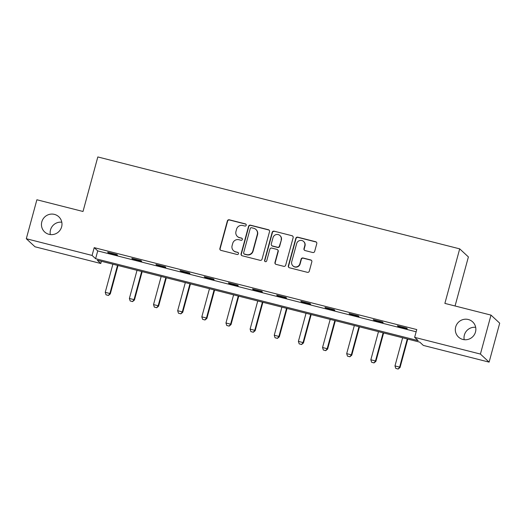 <?xml version="1.0" encoding="UTF-8"?>
<svg xmlns="http://www.w3.org/2000/svg" width="526" height="526" viewBox="0 0 526 526"><rect width="100%" height="100%" fill="white"/><g stroke="black" fill="none" stroke-linecap="round" stroke-linejoin="round"><path stroke-width="0.79" d="M246.221 225.24A1.111 1.091 -47.2 0 0 245.445 223.898L229.303 219.796A1.591 1.558 -47.2 0 0 227.37 220.94L219.888 248.469A1.591 1.558 -47.2 0 0 220.992 250.389L237.134 254.485A1.111 1.091 -47.2 0 0 238.186 252.598A1.111 1.091 -47.2 0 0 237.719 252.349L235.628 251.816A5.096 4.99 -47.2 0 1 232.097 245.688L232.722 243.393A5.096 4.99 -47.2 0 1 238.909 239.731L241 240.264A1.111 1.091 -47.2 0 0 242.045 238.377A1.111 1.091 -47.2 0 0 241.579 238.12L239.494 237.594A5.096 4.99 -47.2 0 1 235.964 231.46L236.582 229.165A5.096 4.99 -47.2 0 1 242.775 225.509L244.866 226.042A1.111 1.091 -47.2 0 0 246.221 225.24M246.023 224.267A1.111 1.091 -47.2 0 0 245.681 224.115L229.54 220.013A1.591 1.558 -47.2 0 0 227.607 221.157L220.124 248.693A1.591 1.558 -47.2 0 0 220.453 250.126M238.291 252.717A1.111 1.091 -47.2 0 0 237.949 252.565L235.628 251.816M242.157 238.495A1.111 1.091 -47.2 0 0 241.815 238.337L239.494 237.594M455.68 326.962A10.382 10.172 -47.2 0 0 458.534 337.087A10.382 10.172 -47.2 0 0 475.497 331.991A10.382 10.172 -47.2 0 0 472.644 321.866A10.382 10.172 -47.2 0 0 455.68 326.962M475.668 327.323A10.382 10.172 -47.2 0 0 464.202 339.697M41.81 221.84A10.382 10.172 -47.2 0 0 44.657 231.966A10.382 10.172 -47.2 0 0 61.621 226.87A10.382 10.172 -47.2 0 0 58.767 216.745A10.382 10.172 -47.2 0 0 41.81 221.84M61.798 222.202A10.382 10.172 -47.2 0 0 50.332 234.576M312.746 252.519A1.591 1.558 -47.2 0 0 314.68 251.375L316.777 243.65A1.591 1.558 -47.2 0 0 315.672 241.736L297.749 237.18A1.591 1.558 -47.2 0 0 295.809 238.324L288.333 265.854A1.591 1.558 -47.2 0 0 289.438 267.773L307.362 272.323A1.591 1.558 -47.2 0 0 309.295 271.179L311.833 261.849A1.591 1.558 -47.2 0 0 310.728 259.936L303.055 257.99A1.591 1.558 -47.2 0 0 301.122 259.127L299.866 263.756A4.261 4.175 -47.2 0 1 292.903 265.847A4.261 4.175 -47.2 0 1 291.739 261.692L296.664 243.571A4.261 4.175 -47.2 0 1 303.62 241.48A4.261 4.175 -47.2 0 1 304.791 245.635L303.969 248.653A1.591 1.558 -47.2 0 0 305.073 250.567L312.746 252.519M26.3 238.725L36.886 199.768L83.009 211.485L97.823 156.945L459.698 248.857L444.878 303.397L491.001 315.107L480.416 354.064L489.114 362.131L423.338 345.424L419.807 342.15L97.251 260.225L100.782 263.493L34.999 246.786L26.3 238.725L92.083 255.432L95.607 258.7L418.163 340.624L414.639 337.357L480.416 354.064M414.639 337.357L416.756 329.565L94.2 247.641L92.083 255.432M269.529 231.65A1.591 1.558 -47.2 0 0 268.424 229.73L250.501 225.181A1.591 1.558 -47.2 0 0 248.561 226.325L241.086 253.854A1.591 1.558 -47.2 0 0 242.184 255.767L260.114 260.324A1.591 1.558 -47.2 0 0 262.047 259.18L269.529 231.65M274.125 231.184L292.048 235.733A1.591 1.558 -47.2 0 1 293.153 237.647L285.671 265.183A1.591 1.558 -47.2 0 1 283.738 266.327L276.065 264.374A1.591 1.558 -47.2 0 1 274.96 262.461L277.998 251.296A1.591 1.558 -47.2 0 0 276.893 249.377L271.804 248.088A1.591 1.558 -47.2 0 0 269.871 249.232L266.708 260.857A1.111 1.091 -47.2 0 1 264.887 261.402A1.111 1.091 -47.2 0 1 264.585 260.317L272.185 232.328A1.591 1.558 -47.2 0 1 274.125 231.184L292.048 235.733M455.062 305.981L468.396 256.918L459.698 248.857M94.2 247.641L97.724 250.909L416.151 331.788M108.251 252.75L117.541 255.11L116.95 254.564L107.666 252.21L108.251 252.75L108.356 252.381M132.401 258.884L141.685 261.244L141.099 260.699L131.809 258.338L132.401 258.884L132.499 258.516M156.544 265.019L165.828 267.379L165.243 266.833L155.952 264.473L156.544 265.019L156.643 264.65M180.688 271.153L189.978 273.507L189.386 272.968L180.102 270.607L180.688 271.153L180.786 270.778M204.831 277.281L214.121 279.641L213.53 279.096L204.246 276.742L204.831 277.281L204.936 276.913M228.981 283.415L238.265 285.776L237.68 285.23L228.389 282.87L228.981 283.415L229.08 283.047M253.124 289.55L262.408 291.91L261.823 291.365L252.539 289.004L253.124 289.55L253.223 289.182M277.268 295.684L286.558 298.038L285.966 297.492L276.683 295.139L277.268 295.684L277.373 295.31M301.418 301.812L310.702 304.173L310.116 303.627L300.826 301.267L301.418 301.812L301.516 301.444M325.561 307.947L334.845 310.307L334.26 309.761L324.969 307.401L325.561 307.947L325.66 307.579M349.705 314.081L358.995 316.442L358.403 315.896L349.119 313.535L349.705 314.081L349.803 313.713M373.848 320.216L383.138 322.57L382.547 322.024L373.263 319.67L373.848 320.216L373.953 319.841M397.998 326.344L407.282 328.704L406.697 328.158L397.406 325.798L397.998 326.344L398.097 325.975M491.001 315.107L499.7 323.174L489.114 362.131M101.38 261.277L100.782 263.493M97.724 250.909L95.607 258.7M237.357 236.43L237.594 236.647A5.096 4.99 -47.2 0 0 239.731 237.811M233.498 250.659L233.728 250.876A5.096 4.99 -47.2 0 0 235.865 252.033M269.2 230.21A1.591 1.558 -47.2 0 0 268.661 229.954L250.731 225.398A1.591 1.558 -47.2 0 0 248.798 226.542L241.316 254.071A1.591 1.558 -47.2 0 0 241.644 255.511M251.586 227.745A1.111 1.091 -47.2 0 0 250.231 228.547L243.669 252.71A1.111 1.091 -47.2 0 0 244.439 254.051L246.641 254.61A5.096 4.99 -47.2 0 0 252.835 250.955L257.319 234.432A5.096 4.99 -47.2 0 0 253.788 228.304L251.586 227.745M243.972 253.802L244.209 254.019A1.111 1.091 -47.2 0 0 244.675 254.268L244.439 254.051M255.925 229.461L256.155 229.684A5.096 4.99 -47.2 0 1 257.556 234.655L253.072 251.172A5.096 4.99 -47.2 0 1 246.878 254.834L244.675 254.268M292.831 236.213A1.591 1.558 -47.2 0 0 292.285 235.95M277.557 249.738L277.794 249.962A1.591 1.558 -47.2 0 1 278.228 251.513L275.197 262.678A1.591 1.558 -47.2 0 0 275.525 264.118M274.355 231.401A1.591 1.558 -47.2 0 0 272.422 232.545L264.815 260.534A1.111 1.091 -47.2 0 0 265.012 261.501M281.14 239.711A4.261 4.175 -47.2 0 0 279.977 235.556A4.261 4.175 -47.2 0 0 273.014 237.647L271.278 244.031A1.591 1.558 -47.2 0 0 272.383 245.944L277.472 247.24A1.591 1.558 -47.2 0 0 279.411 246.096L281.377 239.928A4.261 4.175 -47.2 0 0 280.207 235.773L279.977 235.556M271.718 245.583L271.955 245.8A1.591 1.558 -47.2 0 0 272.619 246.161L272.383 245.944M281.377 239.928L279.641 246.313A1.591 1.558 -47.2 0 1 277.708 247.457L272.619 246.161M303.62 241.48L303.857 241.697A4.261 4.175 -47.2 0 1 305.021 245.852L304.206 248.87A1.591 1.558 -47.2 0 0 304.528 250.31M292.903 265.847L293.14 266.064A4.261 4.175 -47.2 0 0 300.103 263.973L299.866 263.756M311.504 260.416A1.591 1.558 -47.2 0 0 310.965 260.153L303.292 258.207A1.591 1.558 -47.2 0 0 301.359 259.351L300.103 263.973M316.455 242.21A1.591 1.558 -47.2 0 0 315.909 241.953L297.979 237.397A1.591 1.558 -47.2 0 0 296.046 238.541L288.564 266.077A1.591 1.558 -47.2 0 0 288.892 267.51M112.88 264.197L105.239 292.325L109.881 293.501L117.522 265.374M108.343 295.395L106.022 294.81L108.415 295.461L109.881 293.501L110.302 293.896L118.015 265.498M105.239 292.325L106.022 294.81M108.415 295.461L110.302 293.896M137.023 270.325L129.383 298.459L134.025 299.636L141.665 271.508M132.493 301.529L130.172 300.938L132.559 301.595L134.025 299.636L134.446 300.03L142.165 271.633M129.383 298.459L130.172 300.938M132.559 301.595L134.446 300.03M161.166 276.459L153.526 304.587L158.168 305.77L165.815 277.643M156.636 307.664L154.315 307.072L156.709 307.73L158.168 305.77L158.596 306.158L166.308 277.767M153.526 304.587L154.315 307.072M156.709 307.73L158.596 306.158M185.316 282.594L177.67 310.721L182.318 311.898L189.958 283.77M180.78 313.798L178.459 313.207L180.852 313.858L182.318 311.898L182.739 312.293L190.451 283.895M177.67 310.721L178.459 313.207M180.852 313.858L182.739 312.293M209.46 288.728L201.82 316.856L206.462 318.033L214.102 289.905M204.923 319.926L202.602 319.341L204.995 319.992L206.462 318.033L206.882 318.427L214.601 290.03M201.82 316.856L202.602 319.341M204.995 319.992L206.882 318.427M233.603 294.856L225.963 322.99L230.605 324.167L238.252 296.039M229.073 326.061L226.752 325.469L229.139 326.127L230.605 324.167L231.032 324.562L238.745 296.164M225.963 322.99L226.752 325.469M229.139 326.127L231.032 324.562M257.753 300.99L250.106 329.118L254.755 330.302L262.395 302.167M253.216 332.195L250.895 331.604L253.289 332.261L254.755 330.302L255.176 330.69L262.888 302.299M250.106 329.118L250.895 331.604M253.289 332.261L255.176 330.69M281.897 307.125L274.256 335.253L278.898 336.43L286.538 308.302M277.36 338.323L275.039 337.738L277.432 338.389L278.898 336.43L279.319 336.824L287.038 308.427M274.256 335.253L275.039 337.738M277.432 338.389L279.319 336.824M306.04 313.259L298.4 341.387L303.042 342.564L310.682 314.436M301.51 344.458L299.189 343.866L301.576 344.523L303.042 342.564L303.463 342.959L311.182 314.561M298.4 341.387L299.189 343.866M301.576 344.523L303.463 342.959M330.19 319.387L322.543 347.515L327.185 348.699L334.832 320.571M325.653 350.592L323.332 350L325.725 350.658L327.185 348.699L327.613 349.086L335.325 320.696M322.543 347.515L323.332 350M325.725 350.658L327.613 349.086M354.333 325.522L346.687 353.65L351.335 354.833L358.975 326.699M349.797 356.727L347.476 356.135L349.869 356.792L351.335 354.833L351.756 355.221L359.468 326.83M346.687 353.65L347.476 356.135M349.869 356.792L351.756 355.221M378.477 331.656L370.837 359.784L375.479 360.961L383.119 332.833M373.947 362.855L371.619 362.269L374.012 362.92L375.479 360.961L375.899 361.355L383.618 332.958M370.837 359.784L371.619 362.269M374.012 362.92L375.899 361.355M402.62 337.784L394.98 365.918L399.622 367.095L407.269 338.968M398.09 368.989L395.769 368.397L398.162 369.055L399.622 367.095L400.049 367.49L407.762 339.092M394.98 365.918L395.769 368.397M398.162 369.055L400.049 367.49"/></g></svg>

